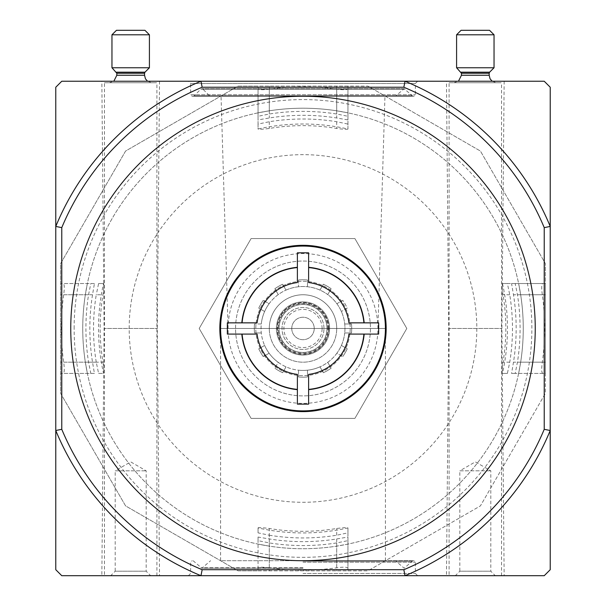 <?xml version="1.0" encoding="UTF-8"?>
<svg xmlns="http://www.w3.org/2000/svg" width="606" height="606" viewBox="0 0 606 606"><rect width="100%" height="100%" fill="white"/><g stroke="black" fill="none" stroke-linecap="round" stroke-linejoin="round"><path stroke-width="0.45" stroke-dasharray="3.03 2.27" d="M297.379 389.393L297.379 389.65A61.433 61.433 0 0 1 241.824 334.088L227.333 334.088L227.333 322.854L241.824 322.854A61.433 61.433 0 0 1 297.379 267.299L297.379 252.808L308.621 252.808L308.621 267.299A61.433 61.433 0 0 1 364.176 322.854L378.667 322.854L378.667 334.088L364.176 334.088A61.433 61.433 0 0 1 308.621 389.65L308.621 404.141L297.379 404.141L297.379 389.65M258.05 537.045L258.05 540.65L269.284 542.923A217.084 217.084 0 0 0 336.716 542.923L347.95 540.65L347.95 537.045L336.716 538.954A213.16 213.16 0 0 1 269.284 538.954L258.05 537.045L258.05 568.223C258.701 567.019 262.443 566.875 269.284 567.792A241.68 241.68 0 0 0 336.716 567.792C343.549 566.875 347.291 567.019 347.95 568.223L347.95 570.829L367.94 570.829L480.422 505.889L545.362 393.415L545.362 373.425L542.756 373.425C541.552 372.773 541.408 369.024 542.317 362.183A241.68 241.68 0 0 0 542.317 294.758C541.408 287.926 541.552 284.176 542.756 283.525L545.362 283.525L545.362 263.534L480.422 151.053L367.94 86.113L480.422 151.053L545.362 263.534L545.362 393.415L480.422 505.889L367.94 570.829L238.06 570.829L125.578 505.889L60.638 393.415L60.638 263.534L125.578 151.053L238.06 86.113L367.94 86.113L347.95 86.113L347.95 116.291L336.716 114.019A217.084 217.084 0 0 0 269.284 114.019L258.05 116.291L258.05 119.905L269.284 117.996A213.16 213.16 0 0 1 336.716 117.996L347.95 119.905L347.95 116.291M74.129 328.475A228.871 228.871 0 0 1 417.436 130.26A228.871 228.871 0 0 1 417.436 526.682A228.871 228.871 0 0 1 74.129 328.475M220.592 328.475L385.408 328.475L220.592 328.475A82.408 82.408 0 0 0 303 410.883A82.408 82.408 0 0 0 385.408 328.475A82.408 82.408 0 0 0 303 246.066A82.408 82.408 0 0 0 220.592 328.475L220.592 560.717L385.408 560.717L220.592 560.717M221.046 96.225L384.954 96.225L221.046 96.225L228.083 328.475L377.917 328.475L228.083 328.475A74.917 74.917 0 0 1 340.458 263.595A74.917 74.917 0 0 1 340.458 393.355A74.917 74.917 0 0 1 228.083 328.475M403.838 569.708L405.035 575.7L544.233 575.7L550.225 569.708L550.225 430.502L544.233 429.313L544.233 227.636A261.459 261.459 0 0 0 403.838 87.234L202.162 87.234A261.459 261.459 0 0 0 61.767 227.636L61.767 429.313A261.459 261.459 0 0 0 202.162 569.708L403.838 569.708A261.459 261.459 0 0 0 544.233 429.313M544.233 227.636L550.225 226.439L550.225 87.234L544.233 81.242L61.767 81.242L55.775 87.234L55.775 569.708L61.767 575.7L200.965 575.7L202.162 569.708M303 575.7L417.625 575.7L303 575.7M101.846 575.7L159.529 575.7L101.846 575.7L104.096 328.475L157.287 328.475L104.096 328.475L101.846 81.242L159.529 81.242L101.846 81.242M446.47 575.7L504.154 575.7L446.47 575.7L448.713 328.475L501.904 328.475L448.713 328.475L446.47 81.242L504.154 81.242L446.47 81.242M403.838 87.234L405.035 81.242A267.458 267.458 0 0 1 550.225 226.439A267.458 267.458 0 0 0 405.035 81.242A267.458 267.458 0 0 1 550.225 226.439L550.225 430.502A267.458 267.458 0 0 1 405.035 575.7L200.965 575.7A267.458 267.458 0 0 1 55.775 430.502A267.458 267.458 0 0 0 200.965 575.7A267.458 267.458 0 0 1 55.775 430.502L61.767 429.313M188.375 81.242L417.625 81.242L188.375 81.242L190.625 83.492L415.375 83.492L190.625 83.492L190.625 94.725L415.375 94.725L190.625 94.725L192.125 96.225L413.875 96.225L192.125 96.225M535.242 328.475A232.242 232.242 0 0 0 303 96.225A232.242 232.242 0 0 0 70.758 328.475A232.242 232.242 0 0 0 303 560.717A232.242 232.242 0 0 0 535.242 328.475M405.035 575.7A267.458 267.458 0 0 0 550.225 430.502A267.458 267.458 0 0 1 405.035 575.7M202.162 87.234L200.965 81.242A267.458 267.458 0 0 0 55.775 226.439L61.767 227.636M200.965 81.242A267.458 267.458 0 0 0 55.775 226.439A267.458 267.458 0 0 1 200.965 81.242M303 96.225A232.242 232.242 0 0 0 101.869 444.592A232.242 232.242 0 0 0 504.131 444.592A232.242 232.242 0 0 0 303 96.225M210.593 96.225L395.407 96.225L210.593 96.225L209.532 95.786L202.919 89.173L403.081 89.173L200.798 89.173L194.185 95.786L193.125 96.225L412.875 96.225L193.125 96.225M303 560.717L413.875 560.717L303 560.717M303 573.45L415.375 573.45L303 573.45M70.758 328.475A232.242 232.242 0 0 1 419.125 127.343A232.242 232.242 0 0 1 419.125 529.599A232.242 232.242 0 0 1 70.758 328.475M90.817 373.425L94.43 373.425L92.521 362.183A213.16 213.16 0 0 1 92.521 294.758L94.43 283.525L90.817 283.525L88.552 294.758A217.084 217.084 0 0 0 88.552 362.183L90.817 373.425L60.638 373.425L60.638 393.415L125.578 505.889L238.06 570.829L258.05 570.829L258.05 568.223M258.05 116.291L258.05 86.113L347.95 86.113L347.95 88.718C347.299 89.923 343.557 90.067 336.716 89.15A241.68 241.68 0 0 0 269.284 89.15C262.451 90.067 258.709 89.923 258.05 88.718L258.05 86.113L238.06 86.113L125.578 151.053L60.638 263.534L60.638 283.525L63.244 283.525C64.448 284.169 64.592 287.918 63.683 294.758A241.68 241.68 0 0 0 63.683 362.183C64.592 369.016 64.448 372.766 63.244 373.425L60.638 373.425L60.638 283.525L90.817 283.525M515.183 283.525L545.362 283.525L545.362 373.425L515.183 373.425L517.448 362.183A217.084 217.084 0 0 0 517.448 294.758L515.183 283.525L511.57 283.525L513.479 294.758A213.16 213.16 0 0 1 513.479 362.183L511.57 373.425L515.183 373.425M347.95 540.65L347.95 570.829L258.05 570.829L258.05 540.65M251.096 418.375L354.904 418.375L406.808 328.475L354.904 238.575L251.096 238.575L199.192 328.475L251.096 418.375L354.904 418.375L406.808 328.475L354.904 238.575L251.096 238.575L199.192 328.475L251.096 418.375M258.05 124.079L258.05 129.002A204.472 204.472 0 0 1 347.95 129.002L347.95 124.079L336.716 121.73A209.471 209.471 0 0 0 269.284 121.73L258.05 124.079L258.05 112.852L258.05 129.002M347.95 129.002L347.95 129.055C347.261 129.517 343.519 129.32 336.716 128.464A202.828 202.828 0 0 0 269.284 128.464C262.489 129.32 258.739 129.517 258.05 129.055M258.05 527.94L258.05 527.887C258.739 527.425 262.481 527.621 269.284 528.477A202.828 202.828 0 0 0 336.716 528.477C343.511 527.621 347.261 527.425 347.95 527.887L347.95 527.94A204.472 204.472 0 0 1 258.05 527.94L258.05 532.863L269.284 535.219L269.284 546.135L258.05 544.097L269.284 546.135A220.258 220.258 0 0 0 336.716 546.135A220.258 220.258 0 0 1 269.284 546.135L269.284 528.477M269.284 535.219A209.471 209.471 0 0 0 336.716 535.219L347.95 532.863L347.95 527.94M102.99 362.183C103.846 368.986 104.05 372.728 103.588 373.425L103.535 373.425A204.472 204.472 0 0 1 103.535 283.525L103.588 283.525C104.05 284.206 103.846 287.956 102.99 294.758A202.828 202.828 0 0 0 102.99 362.183L85.34 362.183A220.258 220.258 0 0 1 413.125 137.721A220.258 220.258 0 0 1 413.125 519.221A220.258 220.258 0 0 1 85.34 294.758L87.378 283.525L85.34 294.758A220.258 220.258 0 0 0 85.34 362.183L87.378 373.425L85.34 362.183L96.256 362.183L98.604 373.425L103.535 373.425M96.256 362.183A209.471 209.471 0 0 1 96.256 294.758L102.99 294.758M103.535 283.525L98.604 283.525L96.256 294.758M502.465 373.425L507.396 373.425L509.744 362.183A209.471 209.471 0 0 0 509.744 294.758L507.396 283.525L502.465 283.525A204.472 204.472 0 0 1 502.465 373.425L502.412 373.425C501.95 372.735 502.154 368.993 503.01 362.183A202.828 202.828 0 0 0 503.01 294.758C502.154 287.964 501.95 284.214 502.412 283.525L502.465 283.525M347.95 124.079L347.95 112.852L336.716 110.807A220.258 220.258 0 0 0 269.284 110.807L258.05 112.852L269.284 110.807A220.258 220.258 0 0 1 336.716 110.807L347.95 112.852L347.95 129.055M347.95 527.887L347.95 544.097L336.716 546.135L347.95 544.097L347.95 532.863M258.05 532.863L258.05 527.887M98.604 373.425L103.588 373.425M98.604 283.525L103.588 283.525M507.396 283.525L518.622 283.525L520.66 294.758A220.258 220.258 0 0 1 520.66 362.183L518.622 373.425L520.66 362.183A220.258 220.258 0 0 0 520.66 294.758L518.622 283.525L502.412 283.525M507.396 373.425L502.412 373.425M82.742 328.475A220.258 220.258 0 0 1 287.6 108.754A220.258 220.258 0 0 1 521.107 297.751A220.258 220.258 0 0 1 318.4 548.188A220.258 220.258 0 0 1 82.742 328.475M542.756 283.525L511.57 283.525M542.756 373.425L511.57 373.425M94.43 283.525L63.244 283.525M94.43 373.425L63.244 373.425M258.05 88.718L258.05 119.905M347.95 88.718L347.95 119.905M347.95 537.045L347.95 568.223M235.575 328.475A67.425 67.425 0 0 1 336.716 270.079A67.425 67.425 0 0 1 336.716 386.863A67.425 67.425 0 0 1 235.575 328.475A67.425 67.425 0 0 1 336.716 270.079A67.425 67.425 0 0 1 336.716 386.863A67.425 67.425 0 0 1 235.575 328.475M386.158 328.475A83.158 83.158 0 0 0 303 245.316A83.158 83.158 0 0 0 219.842 328.475A83.158 83.158 0 0 0 303 411.633A83.158 83.158 0 0 0 386.158 328.475M449.091 575.7L501.533 575.7L449.091 575.7L449.091 82.742L501.533 82.742L449.091 82.742M455.333 575.7L495.291 575.7L455.333 575.7L459.825 571.208L490.799 571.208L459.825 571.208L459.825 470.817L490.799 470.817L459.825 470.817L475.309 461.878L490.799 470.817L490.799 571.208L495.291 575.7M453.962 82.742L496.662 82.742L453.962 82.742L458.454 81.242M494.041 67.758L456.583 67.758M494.041 34.792L456.583 34.792M489.542 30.3L461.075 30.3M104.467 575.7L156.909 575.7L104.467 575.7L104.467 82.742L156.909 82.742L104.467 82.742M110.709 575.7L150.667 575.7L110.709 575.7L115.201 571.208L146.175 571.208L115.201 571.208L115.201 470.817L146.175 470.817L115.201 470.817L130.691 461.878L146.175 470.817L146.175 571.208L150.667 575.7M109.338 82.742L152.038 82.742L109.338 82.742L113.83 81.242M149.417 67.758L111.959 67.758M149.417 34.792L111.959 34.792M144.925 30.3L116.458 30.3M329.596 328.475A26.596 26.596 0 0 0 289.706 305.439A26.596 26.596 0 0 0 289.706 351.503A26.596 26.596 0 0 0 329.596 328.475A26.596 26.596 0 0 0 289.706 305.439A26.596 26.596 0 0 0 289.706 351.503A26.596 26.596 0 0 0 329.596 328.475M291.759 328.475A11.241 11.241 0 0 1 308.621 318.741A11.241 11.241 0 0 1 308.621 338.201A11.241 11.241 0 0 1 291.759 328.475A11.241 11.241 0 0 1 308.621 318.741A11.241 11.241 0 0 1 308.621 338.201A11.241 11.241 0 0 1 291.759 328.475M323.975 328.475A20.975 20.975 0 0 0 292.509 310.302A20.975 20.975 0 0 0 292.509 346.64A20.975 20.975 0 0 0 323.975 328.475A20.975 20.975 0 0 0 292.509 310.302A20.975 20.975 0 0 0 292.509 346.64A20.975 20.975 0 0 0 323.975 328.475M328.475 328.475A25.475 25.475 0 0 0 290.266 306.416A25.475 25.475 0 0 0 290.266 350.533A25.475 25.475 0 0 0 328.475 328.475A25.475 25.475 0 0 0 290.266 306.416A25.475 25.475 0 0 0 290.266 350.533A25.475 25.475 0 0 0 328.475 328.475M326.975 328.475A23.975 23.975 0 0 0 291.016 307.712A23.975 23.975 0 0 0 291.016 349.23A23.975 23.975 0 0 0 326.975 328.475A23.975 23.975 0 0 0 291.016 307.712A23.975 23.975 0 0 0 291.016 349.23A23.975 23.975 0 0 0 326.975 328.475A23.975 23.975 0 0 0 291.016 307.712A23.975 23.975 0 0 0 291.016 349.23A23.975 23.975 0 0 0 326.975 328.475M298.508 279.987A48.7 48.7 0 0 1 307.492 279.987L307.492 286.759L307.492 279.987A48.7 48.7 0 0 0 298.508 279.987L298.508 286.759A41.95 41.95 0 0 0 286.04 290.1L282.646 284.229L286.04 290.1A41.95 41.95 0 0 0 269.125 303.72L263.254 300.334L269.125 303.72A41.95 41.95 0 0 0 261.284 323.975L254.512 323.975L261.284 323.975A41.95 41.95 0 0 0 264.625 345.435L258.762 348.821L264.625 345.435A41.95 41.95 0 0 0 278.252 362.35L274.866 368.213L278.252 362.35A41.95 41.95 0 0 0 298.508 370.183L298.508 376.962L298.508 370.183A41.95 41.95 0 0 0 319.96 366.842L323.354 372.713L319.96 366.842A41.95 41.95 0 0 0 336.875 353.222L342.746 356.608L336.875 353.222A41.95 41.95 0 0 0 344.716 332.967L351.488 332.967L344.716 332.967A41.95 41.95 0 0 0 282.025 292.137A41.95 41.95 0 0 0 282.025 364.804A41.95 41.95 0 0 0 336.875 303.72A41.95 41.95 0 0 0 327.748 294.599L331.134 288.729L327.748 294.599A41.95 41.95 0 0 0 298.508 286.759L298.508 279.987M319.96 290.1L323.354 284.229A48.7 48.7 0 0 1 331.134 288.729A48.7 48.7 0 0 0 323.354 284.229L319.96 290.1M336.875 303.72L342.746 300.334A48.7 48.7 0 0 1 347.238 308.121L341.375 311.507L347.238 308.121A48.7 48.7 0 0 0 342.746 300.334L336.875 303.72M344.716 323.975L351.488 323.975A48.7 48.7 0 0 1 351.488 332.967A48.7 48.7 0 0 0 351.488 323.975L344.716 323.975M341.375 345.435L347.238 348.821A48.7 48.7 0 0 1 342.746 356.608A48.7 48.7 0 0 0 347.238 348.821L341.375 345.435M327.748 362.35L331.134 368.213A48.7 48.7 0 0 1 323.354 372.713A48.7 48.7 0 0 0 331.134 368.213L327.748 362.35M307.492 370.183L307.492 376.962A48.7 48.7 0 0 1 298.508 376.962A48.7 48.7 0 0 0 307.492 376.962L307.492 370.183M286.04 366.842L282.646 372.713A48.7 48.7 0 0 1 274.866 368.213A48.7 48.7 0 0 0 282.646 372.713L286.04 366.842M269.125 353.222L263.254 356.608A48.7 48.7 0 0 1 258.762 348.821A48.7 48.7 0 0 0 263.254 356.608L269.125 353.222M261.284 332.967L254.512 332.967A48.7 48.7 0 0 1 254.512 323.975A48.7 48.7 0 0 0 254.512 332.967L261.284 332.967M264.625 311.507L258.762 308.121A48.7 48.7 0 0 1 263.254 300.334A48.7 48.7 0 0 0 258.762 308.121L264.625 311.507M278.252 294.599L274.866 288.729A48.7 48.7 0 0 1 282.646 284.229A48.7 48.7 0 0 0 274.866 288.729L278.252 294.599M255.8 328.475A47.2 47.2 0 0 1 326.596 287.6A47.2 47.2 0 0 1 326.596 369.349A47.2 47.2 0 0 1 255.8 328.475A47.2 47.2 0 0 1 326.596 287.6A47.2 47.2 0 0 1 326.596 369.349A47.2 47.2 0 0 1 255.8 328.475M269.284 328.475A33.716 33.716 0 0 1 303 294.758A33.716 33.716 0 0 1 336.716 328.475A33.716 33.716 0 0 0 286.146 299.273A33.716 33.716 0 0 0 286.146 357.669A33.716 33.716 0 0 0 336.716 328.475A33.716 33.716 0 0 1 303 362.183A33.716 33.716 0 0 1 269.284 328.475A33.716 33.716 0 0 1 319.854 299.273A33.716 33.716 0 0 1 319.854 357.669A33.716 33.716 0 0 1 269.284 328.475M209.532 95.786L396.468 95.786L209.532 95.786M200.798 89.173L405.202 89.173L200.798 89.173M194.185 95.786L411.815 95.786L194.185 95.786M303 561.156L411.815 561.156L303 561.156M303 567.769L200.798 567.769L303 567.769M303 562.216L415.375 562.216L303 562.216M129.192 328.475A173.808 173.808 0 0 1 389.908 177.952A173.808 173.808 0 0 1 389.908 478.998A173.808 173.808 0 0 1 129.192 328.475M336.716 121.73L336.716 128.464M269.284 121.73L269.284 128.464M336.716 535.219L336.716 528.477M509.744 362.183L503.01 362.183M509.744 294.758L503.01 294.758M336.716 538.954L336.716 567.792M269.284 538.954L269.284 567.792M542.317 294.758L513.479 294.758M542.317 362.183L513.479 362.183M269.284 89.15L269.284 117.996M336.716 89.15L336.716 117.996M92.521 362.183L63.683 362.183M92.521 294.758L63.683 294.758M336.716 542.923L336.716 570.829M269.284 542.923L269.284 570.829M545.362 362.183L517.448 362.183M545.362 294.758L517.448 294.758M269.284 86.113L269.284 114.019M336.716 86.113L336.716 114.019M88.552 294.758L60.638 294.758M88.552 362.183L60.638 362.183M489.171 75.25L461.454 75.25M489.171 73.25L461.454 73.25M489.61 72.19L461.014 72.19M144.546 75.25L116.829 75.25M144.546 73.25L116.829 73.25M144.986 72.19L116.39 72.19M322.104 328.475A19.104 19.104 0 0 0 293.448 311.931A19.104 19.104 0 0 0 293.448 345.019A19.104 19.104 0 0 0 322.104 328.475M327.725 328.475A24.725 24.725 0 0 0 290.638 307.06A24.725 24.725 0 0 0 290.638 349.882A24.725 24.725 0 0 0 327.725 328.475M328.846 328.475A25.846 25.846 0 0 0 290.077 306.091A25.846 25.846 0 0 0 290.077 350.859A25.846 25.846 0 0 0 328.846 328.475M385.408 560.717L385.408 328.475M377.917 328.475L384.954 96.225M504.154 81.242L501.904 328.475L504.154 575.7M159.529 81.242L157.287 328.475L159.529 575.7M412.875 96.225L404.141 88.734L395.407 96.225M404.141 88.734L201.859 88.734L404.141 88.734M417.625 81.242L415.375 83.492L415.375 94.725L413.875 96.225M412.875 560.717L404.141 568.208L395.407 560.717M193.125 560.717L201.859 568.208L210.593 560.717M303 568.208L201.859 568.208L303 568.208M417.625 575.7L415.375 573.45L415.375 562.216L413.875 560.717M188.375 575.7L190.625 573.45L190.625 562.216L192.125 560.717M501.533 575.7L501.533 82.742M492.17 81.242L496.662 82.742M156.909 575.7L156.909 82.742M147.546 81.242L152.038 82.742"/><path stroke-width="0.91" d="M348.92 334.088A46.261 46.261 0 0 1 308.621 374.394L308.621 389.393A61.176 61.176 0 0 0 363.918 334.088L348.92 334.088L378.667 334.088L378.667 322.854L348.92 322.854L363.918 322.854A61.176 61.176 0 0 0 308.621 267.557L308.621 282.555A46.261 46.261 0 0 1 348.92 322.854M257.08 322.854A46.261 46.261 0 0 1 297.379 282.555L297.379 267.557A61.176 61.176 0 0 0 242.082 322.854L257.08 322.854L227.333 322.854L227.333 334.088L257.08 334.088L242.082 334.088A61.176 61.176 0 0 0 297.379 389.393L297.379 374.394A46.261 46.261 0 0 1 257.08 334.088M308.621 374.394L308.621 404.141L297.379 404.141L297.379 374.394M297.379 282.555L297.379 252.808L308.621 252.808L308.621 282.555M364.176 334.088A61.433 61.433 0 0 1 308.621 389.65M241.824 322.854A61.433 61.433 0 0 1 297.379 267.299M308.621 267.299A61.433 61.433 0 0 1 364.176 322.854M403.838 569.708L405.035 575.7L544.233 575.7L550.225 569.708L550.225 430.502A267.458 267.458 0 0 1 405.035 575.7L200.965 575.7A267.458 267.458 0 0 1 55.775 430.502L55.775 569.708L61.767 575.7L200.965 575.7L202.162 569.708A261.459 261.459 0 0 1 61.767 429.313L55.775 430.502L55.775 226.439A267.458 267.458 0 0 1 200.965 81.242L61.767 81.242L55.775 87.234L55.775 226.439L61.767 227.636A261.459 261.459 0 0 1 202.162 87.234L403.838 87.234A261.459 261.459 0 0 1 544.233 227.636L544.233 429.313A261.459 261.459 0 0 1 403.838 569.708L202.162 569.708M403.838 87.234L405.035 81.242A267.458 267.458 0 0 1 550.225 226.439L550.225 87.234L544.233 81.242L200.965 81.242L202.162 87.234M535.242 328.475A232.242 232.242 0 0 0 303 96.225A232.242 232.242 0 0 0 70.758 328.475A232.242 232.242 0 0 0 303 560.717A232.242 232.242 0 0 0 535.242 328.475M61.767 227.636L61.767 429.313M544.233 227.636L550.225 226.439L550.225 430.502L544.233 429.313M386.158 328.475A83.158 83.158 0 0 0 261.421 256.452A83.158 83.158 0 0 0 261.421 400.49A83.158 83.158 0 0 0 386.158 328.475M297.379 389.65A61.433 61.433 0 0 1 241.824 334.088M220.592 328.475A82.408 82.408 0 0 1 344.208 257.103A82.408 82.408 0 0 1 344.208 399.839A82.408 82.408 0 0 1 220.592 328.475M461.014 72.19L489.61 72.19L494.041 67.758L456.583 67.758L461.454 73.25L461.454 75.25L458.454 81.242M456.583 67.758L456.583 34.792L494.041 34.792L494.041 67.758M456.583 34.792L461.075 30.3L489.542 30.3L494.041 34.792M116.39 72.19L144.986 72.19L149.417 67.758L111.959 67.758L116.829 73.25L116.829 75.25L113.83 81.242M111.959 67.758L111.959 34.792L149.417 34.792L149.417 67.758M111.959 34.792L116.458 30.3L144.925 30.3L149.417 34.792M461.454 75.25L489.171 75.25L490.072 78.81L492.17 81.242M461.454 73.25L489.171 73.25L489.171 75.25M116.829 75.25L144.546 75.25L145.448 78.81L147.546 81.242M116.829 73.25L144.546 73.25L144.546 75.25M489.61 72.19L489.171 73.25M144.986 72.19L144.546 73.25"/></g></svg>
